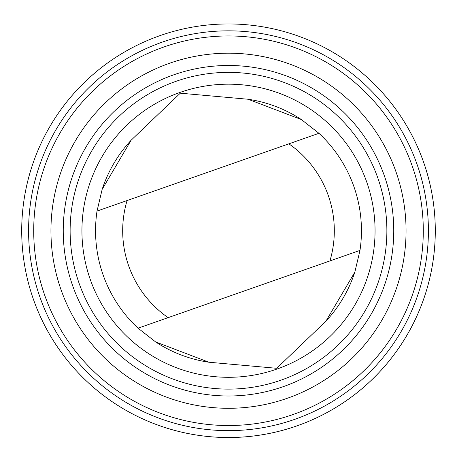 <?xml version="1.0" encoding="UTF-8"?>
<svg xmlns="http://www.w3.org/2000/svg" width="457" height="457" viewBox="0 0 457 457"><rect width="100%" height="100%" fill="white"/><g stroke="black" fill="none" stroke-linecap="round" stroke-linejoin="round"><path stroke-width="0.69" d="M49.322 127.503A206.793 206.793 0 0 1 407.495 127.189A206.793 206.793 0 0 1 228.677 437.532A206.793 206.793 0 0 1 49.322 127.503A206.781 206.781 0 0 0 228.677 437.52A206.781 206.781 0 0 0 407.49 127.195A206.781 206.781 0 0 0 49.333 127.503M301.392 119.563A132.941 132.941 0 0 0 248.1 99.249L180.292 93.188L131.096 140.259L102.162 189.352L97.015 211.088A132.941 132.941 0 0 0 138.06 328.183L155.608 341.922L208.9 362.23L276.708 368.296L325.904 321.22A132.941 132.941 0 0 0 354.838 272.126M131.096 140.259A132.941 132.941 0 0 0 102.162 189.352M155.608 341.922A132.941 132.941 0 0 0 208.9 362.23M288.875 143.835L97.015 211.088A132.941 132.941 0 0 0 138.06 328.183L329.92 260.936A105.818 105.818 0 0 0 288.875 143.835L318.94 133.301L301.392 119.563L248.1 99.249M74.657 142.098A177.55 177.55 0 0 0 139.859 384.583A177.55 177.55 0 0 0 382.343 319.386A177.55 177.55 0 0 0 317.141 76.902A177.55 177.55 0 0 0 74.657 142.098M397.276 327.989A194.785 194.785 0 0 0 228.329 35.954A194.785 194.785 0 0 0 59.896 328.28A194.785 194.785 0 0 0 397.276 327.989M85.31 148.239A165.257 165.257 0 0 0 228.643 395.996A165.257 165.257 0 0 0 371.541 147.988A165.257 165.257 0 0 0 85.31 148.239M91.28 151.673A158.368 158.368 0 0 0 228.637 389.113A158.368 158.368 0 0 0 365.583 151.438A158.368 158.368 0 0 0 91.28 151.673M101.505 157.568A146.566 146.566 0 0 0 228.626 377.305A146.566 146.566 0 0 0 355.363 157.351A146.566 146.566 0 0 0 101.505 157.568M325.904 321.22L354.838 272.126L359.985 250.396A132.941 132.941 0 0 0 318.94 133.301M359.985 250.396L329.92 260.936M127.08 200.549A105.818 105.818 0 0 0 168.125 317.644M55.286 130.936A199.909 199.909 0 0 0 228.671 430.648A199.909 199.909 0 0 0 401.537 130.639A199.909 199.909 0 0 0 55.286 130.936"/></g></svg>

